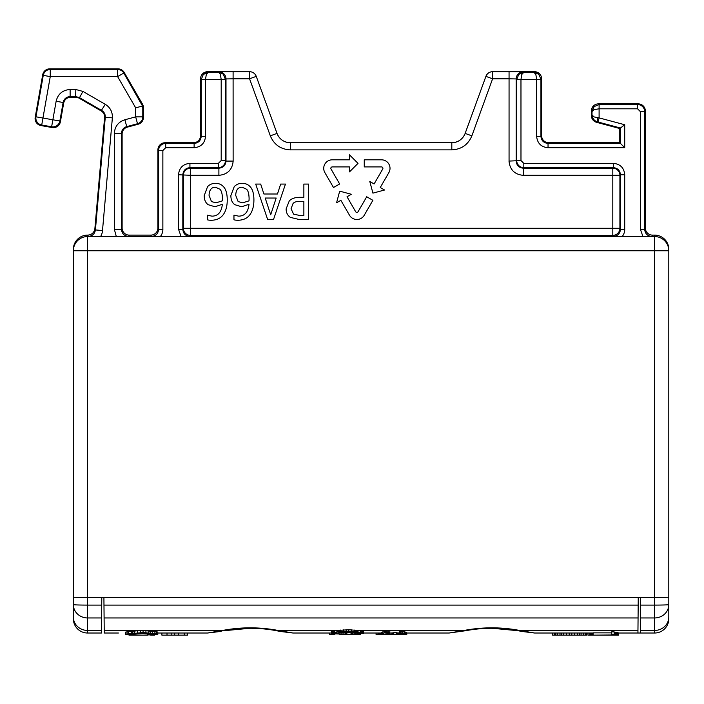 <?xml version="1.0" encoding="UTF-8"?>
<svg xmlns="http://www.w3.org/2000/svg" width="704" height="704" viewBox="0 0 704 704"><rect width="100%" height="100%" fill="white"/><g stroke="black" fill="none" stroke-linecap="round" stroke-linejoin="round"><path stroke-width="1.06" d="M103.981 605.097L103.919 597.494L638.246 597.494L638.176 605.097L103.981 605.097L104.095 617.954L638.07 617.954L638.176 605.097M275.405 629.948L276.575 630.722C259.046 627.449 241.525 627.449 224.004 630.722L225.174 629.948L220.158 631.497L207.566 633.019L157.775 633.019L207.566 633.019L193.512 633.019L207.566 633.019L222.605 630.45L143.062 630.432L143.062 632.57L154.898 633.679L157.775 634.154L157.775 634.682L142.745 633.591L125.796 634.682L125.796 632.016L140.193 630.45L104.21 630.45L104.227 633.019L118.395 633.019M104.21 630.45L104.095 617.954M638.07 617.954L637.956 630.45L519.57 630.45L534.6 633.019L593.076 633.019L534.6 633.019L548.654 633.019L534.6 633.019L521.682 631.426L518.162 630.722L519.561 630.45M638.246 597.494L654.588 597.494L654.588 630.45L640.666 630.45L640.684 633.019L618.658 633.019L637.938 633.019L637.956 630.45M104.227 633.019L106.999 633.019M143.378 630.45L157.775 632.016L157.775 634.154M143.062 630.432L140.193 630.45M466.761 629.948L465.599 630.722L357.359 630.45L348.779 629.737L337.638 630.45L277.983 630.45L293.014 633.019L331.505 633.019L293.014 633.019L307.076 633.019L293.014 633.019L280.095 631.426L276.575 630.722L277.983 630.45L276.575 630.722M625.046 633.019L624.307 633.019L625.046 633.019M614.178 632.034L618.658 632.914L618.658 635.043L611.626 634.022L611.626 634.99L593.076 635.149L618.658 635.043M611.626 632.861L593.076 632.861L593.076 634.99M614.178 634.022L614.178 631.884L611.626 631.884L611.626 634.022M516.991 629.948L518.162 630.722C500.641 627.449 483.12 627.449 465.59 630.722L465.696 630.705M224.004 630.722L222.605 630.45C241.058 626.965 259.521 626.965 277.992 630.441M151.378 634.031L151.378 635.149L154.581 635.149L154.581 634.348M152.337 634.119L152.337 635.149M153.613 634.251L153.613 635.149M128.999 634.348L128.999 635.149L147.541 635.149L147.541 633.75M174.689 633.019L174.689 635.149L187.475 635.149L187.475 633.019M178.526 633.019L178.526 635.149M184.281 633.019L184.281 635.149M161.902 633.019L161.902 635.149L174.689 635.149M167.015 633.019L167.015 635.149M171.811 633.019L171.811 635.149M145.939 630.555L145.939 632.685M148.817 630.775L148.817 632.905M150.735 630.986L150.735 633.116M152.337 631.18L152.337 633.318M154.898 631.55L154.898 633.679M156.499 631.796L156.499 633.926M125.796 634.154L143.062 632.57M127.081 631.796L127.081 633.926M128.674 631.55L128.674 633.679M131.234 631.18L131.234 633.318M132.836 630.986L132.836 633.116M134.754 630.775L134.754 632.905M137.632 630.555L137.632 632.685M140.51 630.432L140.51 632.57M150.102 633.926L150.102 634.885L147.541 634.885M150.418 633.952L150.102 634.885M150.418 635.078L151.378 635.149M150.735 633.978L150.735 635.122M465.59 630.722L449.152 633.019L406.771 633.019L449.152 633.019L464.182 630.45M357.359 630.45L363.484 631.55L363.484 632.966L351.657 631.268L337.638 631.866L357.359 631.866M363.484 632.966L363.484 633.635L346.535 632.298L331.505 633.635L331.505 631.55L337.638 630.45M339.68 632.658L346.28 633.019M356.708 632.782L352.933 632.676L352.933 634.445L356.127 634.445L352.933 634.401M363.484 633.019L381.19 633.019L363.484 633.019M381.19 634.084L381.19 632.667L381.832 632.254L388.221 630.934L388.221 632.359L384.384 632.843L381.19 634.084L388.221 634.445M384.71 634.128L389.822 633.406L389.822 630.934L388.221 630.934M389.822 633.019L390.896 633.019L389.822 633.019M393.659 632.843L390.896 633.019M396.537 634.128L396.537 632.702L393.659 632.702L393.659 634.26L391.098 634.445L406.771 634.445L405.486 633.477L400.69 632.755L399.414 632.755L399.414 634.436L393.659 634.128M396.537 632.843L399.414 633.01M406.771 634.084L406.771 632.667L404.21 631.761L399.414 631.33L399.414 632.755M336.943 630.546L336.943 631.972L337.638 631.866M338.545 630.318L338.545 631.734M340.463 630.08L340.463 631.506M343.341 629.851L343.341 631.268M346.218 629.737L346.218 631.154M348.779 629.737L348.779 631.154M351.657 629.851L351.657 631.268M354.534 630.08L354.534 631.506M356.453 630.318L356.453 631.734M358.046 630.546L358.046 631.972M587.963 633.019L587.963 635.149L618.658 635.149M589.882 633.019L589.882 635.149M590.198 633.019L590.198 635.149M591.158 633.019L591.158 635.149M592.117 633.019L592.117 635.149M555.834 633.019L555.834 635.149L586.529 635.149L586.529 633.019M557.436 633.019L557.436 635.149M559.988 633.019L559.988 635.149M561.59 633.019L561.59 635.149M563.508 633.019L563.508 635.149M566.386 633.019L566.386 635.149M569.263 633.019L569.263 635.149M571.824 633.019L571.824 635.149M574.702 633.019L574.702 635.149M577.579 633.019L577.579 635.149M579.498 633.019L579.498 635.149M581.09 633.019L581.09 635.149M583.651 633.019L583.651 635.149M585.253 633.019L585.253 635.149M554.558 633.019L554.558 635.149L555.834 635.149M552.64 633.019L552.64 635.149L554.558 635.149M614.504 632.35L614.504 634.48M614.821 632.509L614.821 634.638M615.463 632.694L615.463 634.823M616.422 632.799L616.422 634.929M617.698 632.887L617.698 635.017M360.606 630.978L360.606 632.403M362.208 631.277L362.208 632.694M331.505 632.966L336.943 631.972M332.79 631.277L332.79 632.694M334.382 630.978L334.382 632.403M329.586 633.019L329.586 634.445L334.708 634.445L334.708 633.213M336.626 632.966L336.626 633.917L334.708 633.917M336.626 633.917L352.933 634.445M338.862 632.729L338.862 634.014M341.097 632.755L341.097 634.172M343.024 632.905L343.024 634.322M345.259 633.002L345.259 634.427M346.861 633.019L346.861 634.445L339.821 634.445M360.29 634.445L356.127 634.427L360.29 634.445L360.29 633.213M354.209 632.676L354.209 634.102L352.933 634.102M354.209 634.102L360.087 634.445M355.81 632.72L355.81 634.137M357.729 632.878L357.729 634.269M359.005 633.054L359.005 634.366M359.964 633.178L359.964 634.436M384.71 634.26L381.19 634.295M381.832 632.254L381.832 633.67M382.791 631.84L382.791 633.257M384.384 631.418L384.384 632.843M385.986 631.136L385.986 632.562M389.822 632.359L388.221 632.359M385.026 633.899L385.026 634.383M385.986 633.67L385.986 634.427M387.262 633.477L387.262 634.445M387.464 634.445L391.098 634.445L391.098 633.019M388.546 633.406L388.546 634.445M389.822 633.406L389.822 634.445L391.098 634.445M392.383 633.01L392.383 634.427M393.342 632.958L393.342 634.383M396.854 632.94L396.854 634.357M397.496 632.984L397.496 634.41M398.455 633.01L398.455 634.427M400.69 634.436L403.568 634.26L400.69 633.609L400.69 634.436L399.414 634.436M401.65 633.67L401.65 634.427M402.609 633.794L402.609 634.41M400.69 633.609L399.414 633.609M400.69 631.33L400.69 632.755M402.292 631.418L402.292 632.843M404.21 631.761L404.21 633.186M405.486 632.06L405.486 633.477M406.446 632.43L406.446 633.846M406.771 634.295L390.896 634.445M376.077 633.019L376.077 634.445L381.19 634.445M377.995 633.019L377.995 634.445M378.312 633.019L378.312 634.445M379.271 633.019L379.271 634.445M380.23 633.019L380.23 634.445M331.505 633.635L331.505 634.445M331.83 633.6L331.83 634.445M332.79 633.459L332.79 634.445M333.749 633.327L333.749 634.445M346.28 634.445L339.821 634.41M351.014 633.019L351.014 634.445M351.974 633.019L351.974 634.445M101.79 597.494L101.719 605.097L87.578 605.097L87.578 250.756L73.366 250.756L73.366 249.33L73.366 597.247L103.919 597.494M668.8 521.462L668.8 597.247L654.588 597.494L668.8 597.247L668.8 604.595A14.212 0.493 180 0 1 654.588 605.097L640.446 605.097L640.376 597.494M640.666 630.45L640.561 617.954L654.588 617.954A14.212 13.35 0 0 0 668.8 604.595L668.8 250.756A14.212 14.212 180 0 0 654.588 236.544L654.588 597.494M101.605 617.954L101.499 630.45L87.578 630.45L87.578 617.954L101.605 617.954L101.719 605.097M101.473 633.019L87.578 633.019L101.473 633.019L101.499 630.45M87.578 597.494L73.366 597.247L73.366 617.091L73.366 597.247M668.8 433.99L668.8 451.827M640.446 605.097L640.561 617.954M73.366 618.807L73.366 617.091A14.212 13.35 180 0 0 87.578 630.45L87.578 633.019A14.212 14.212 0 0 1 73.366 618.807A14.212 14.212 0 0 0 87.578 633.019M73.366 415.518L73.366 259.354M668.8 604.595L668.8 617.091A14.212 13.35 180 0 1 654.588 630.45L654.588 633.019L640.684 633.019L654.588 633.019A14.212 14.212 0 0 0 668.8 618.807M652.458 235.118L651.781 236.465C647.469 236.042 645.102 233.675 644.679 229.363L645.348 228.008A7.11 7.102 116.6 0 0 652.458 235.118L654.588 235.118A14.212 14.212 -90 0 1 668.8 249.33L668.8 250.756L87.578 250.756L87.578 236.544A14.212 14.212 180 0 0 73.366 250.756M668.8 259.767L668.8 433.998M73.366 249.33A14.212 14.212 -90 0 1 87.578 235.118L87.806 235.118C91.828 234.766 94.186 232.61 94.882 228.633L95.418 229.935C94.732 233.913 92.365 236.078 88.343 236.421L100.593 236.544A12.804 11.097 121.7 0 0 102.546 230.56M651.781 236.465L613.342 236.465C617.654 236.042 620.022 233.675 620.453 229.363L624.738 229.363A10.085 8.58 116.5 0 1 622.204 236.544M202.488 79.499L201.23 79.473L203.306 74.439L208.314 72.345L206.325 74.448L205.489 79.446L221.197 79.446L221.197 160.547L218.354 163.381L189.93 163.39L189.93 167.649C185.618 168.071 183.251 170.447 182.82 174.75L182.82 229.363L183.366 228.281A7.102 7.102 -153.4 0 0 190.467 235.382L190.467 175.296L178.534 174.75L178.561 229.363L182.82 229.363C183.251 233.675 185.618 236.042 189.93 236.465L151.492 236.465C155.804 236.042 158.171 233.675 158.594 229.363L162.879 229.363A10.085 8.58 116.5 0 1 160.345 236.544M122.118 228.008L122.118 133.989L121.466 133.487L121.466 229.31L114.347 229.31L116.318 236.544L128.568 236.421C124.256 235.99 121.889 233.622 121.466 229.31L122.118 228.008A7.11 7.102 116.6 0 0 129.219 235.118L150.814 235.118A7.11 7.102 63.4 0 0 157.916 228.008L158.594 229.363L158.594 150.524L162.862 150.524L165.704 147.69M116.318 236.544L100.593 236.544M645.348 228.008L645.348 110.968L644.679 111.646L644.679 229.363L640.411 229.363L642.954 236.544M517.968 79.499L516.71 79.473L518.786 74.439L516.71 79.473L516.71 160.547A7.102 7.102 -135 0 0 523.811 167.649L523.811 163.381L613.342 163.39L613.342 167.649C617.654 168.071 620.022 170.447 620.453 174.75L624.738 174.75C624.07 167.834 620.268 164.023 613.342 163.337M536.633 136.312C537.31 143.238 541.112 147.048 548.038 147.726L548.038 143.422L620.453 143.422L624.712 147.682L624.712 124.74L620.453 128.014L620.453 143.422L619.775 142.745L548.715 142.745A7.102 7.102 135 0 1 541.614 135.643L541.614 78.795A7.102 7.102 -45 0 0 534.512 71.694L492.589 71.694A7.102 7.102 127.7 0 0 485.91 76.366L465.15 133.399A14.212 14.212 -52.2 0 1 451.801 142.745L290.365 142.745A14.212 14.212 17.6 0 1 277.015 133.399L256.256 76.366L249.568 78.795L249.568 71.702L218.838 71.826A7.102 7.102 45 0 1 225.993 78.936L225.993 161.084L233.13 161.084L233.103 78.813L249.568 78.813L270.327 135.854C274.067 144.716 280.738 149.38 290.321 149.882M613.342 236.465L612.806 235.382A7.102 7.102 153.4 0 0 619.907 228.281L620.453 229.363L620.453 174.75L619.907 175.296A7.102 7.102 45 0 0 612.806 168.186L523.274 168.186C518.962 167.763 516.595 165.396 516.173 161.084L516.173 78.936L509.062 78.813L509.062 161.084M194.119 147.726C201.045 147.048 204.855 143.246 205.533 136.312L201.23 136.312L201.23 79.473L200.552 78.795L200.552 135.643L201.23 136.312C200.798 140.624 198.431 143 194.119 143.422L194.119 147.708M189.93 163.346C183.005 164.023 179.194 167.834 178.517 174.75M56.118 101.218C57.966 93.958 62.621 90.05 70.092 89.496L75.821 89.514L82.931 91.414L105.31 104.342C110.282 107.483 112.631 112.006 112.367 117.885L102.502 230.551L95.418 229.935L105.274 117.26L104.597 117.621L94.882 228.633M521.805 74.448L523.794 72.345L521.805 74.448L520.969 79.446L536.677 79.446L535.841 74.448L533.922 72.345M624.712 124.74L599.104 117.885L598.004 122.003L597.291 121.81C594.035 120.674 592.275 118.395 592.002 114.963L594.106 116.943L599.104 117.885L599.104 108.803L594.106 109.639L592.002 111.558M189.93 236.465L190.467 235.382L612.806 235.382L612.806 228.281L619.907 228.281L619.907 175.296L612.806 175.296L612.806 228.281L183.366 228.281L183.366 175.296A7.102 7.102 -45 0 1 190.467 168.186L218.891 168.186L218.891 175.322C227.55 174.495 232.302 169.743 233.156 161.084M224.198 79.473L221.197 79.446L220.361 74.448L218.997 72.53M194.119 147.682L165.704 147.682L165.704 143.422L194.119 143.422L193.45 142.745L165.026 142.745A7.102 7.102 -135 0 0 157.916 149.846L157.916 228.008M114.356 229.31L114.356 133.478L121.466 133.487A7.102 7.102 127.5 0 1 126.729 126.623L124.89 119.75L135.67 116.873L135.67 107.844L142.516 106.014L142.78 107.844L142.78 116.873L135.67 116.873L137.509 123.737A7.102 7.102 -52.5 0 0 142.78 116.873L143.431 117.374L143.431 107.677A7.102 7.102 -112.5 0 0 142.481 104.122L124.168 72.398L123.79 73.049A7.102 7.102 -150 0 0 117.638 69.502L117.638 76.595M135.67 107.844L117.63 76.595L123.79 73.049L142.516 106.014M205.489 136.312L205.489 79.446L206.325 74.448M104.597 117.621A7.102 7.102 -133.7 0 0 101.068 110.845L105.31 104.333M593.437 107.378L592.002 111.619L594.097 106.612L599.13 104.544L599.104 108.803L637.569 108.803L637.569 104.544L638.246 103.866A7.102 7.102 -45 0 1 645.348 110.968M518.98 74.254L523.626 72.345L534.054 72.345C534.811 72.081 536.369 72.741 538.727 74.316L540.927 79.059M538.102 73.779L533.852 72.345L538.666 74.246M597.326 117.691L597.291 121.81L596.57 121.572C594.449 122.003 590.99 114.576 592.011 115.236L592.011 111.329L593.868 106.858M638.246 103.866L598.453 103.866L599.13 104.544L637.569 104.544A7.102 7.102 45 0 1 644.679 111.646L640.411 111.646L640.411 229.363M592.002 111.619L591.351 110.968L591.351 115.465L592.002 114.963M597.291 121.81L596.614 122.329L619.775 128.533L620.453 128.014L598.004 122.003M619.775 128.533L619.775 142.745M523.327 71.826L492.598 71.702A7.102 7.102 145 0 0 485.918 76.375L492.598 78.813L492.589 71.694M242.167 183.322A170.262 41.659 65.7 0 0 234.221 186.666L230.877 195.589C230.859 199.672 232.144 202.69 234.74 204.662L241.622 206.756L249.014 204.283C248.16 212.15 244.702 216.11 238.621 216.146L233.957 215.195L233.957 219.771A19.782 4.893 -15.7 0 0 237.987 220.264C243.382 220.158 247.394 218.249 250.026 214.535C252.648 210.83 253.942 205.876 253.915 199.681C253.836 193.442 252.534 189.059 249.999 186.551A78.109 27.35 120.8 0 0 242.167 183.322M299.86 197.314C295.011 197.34 291.474 198.563 289.238 201.001L286.132 208.894A533.878 68.746 -32.9 0 0 290.365 217.386L299.658 219.604L308.581 219.604L308.581 184.07L303.864 184.07L303.864 197.314L299.86 197.314M273.486 219.604L267.678 219.604L255.702 184.07L260.682 184.07L263.903 194.005L277.464 194.005L280.685 184.07L285.463 184.07L273.486 219.604M215.503 183.322A170.262 41.659 65.7 0 0 207.557 186.666L204.222 195.589C204.204 199.672 205.489 202.69 208.076 204.662L214.958 206.756L222.358 204.283C221.505 212.15 218.038 216.11 211.966 216.146L207.302 215.195L207.302 219.771A19.782 4.893 -15.7 0 0 211.332 220.264C216.726 220.158 220.739 218.249 223.362 214.535C225.984 210.83 227.278 205.876 227.251 199.681C227.172 193.442 225.87 189.059 223.335 186.551A78.109 27.35 120.8 0 0 215.503 183.322M364.258 166.918L364.258 159.808L381.489 159.808A8.527 8.527 0 0 1 388.872 172.603L380.257 187.519L384.56 190.01L372.918 193.134L369.794 181.482L374.106 183.973L382.721 169.048A1.417 1.417 0 0 0 381.489 166.918L364.258 166.918M333.485 187.519L339.645 183.973L331.03 169.048A1.417 1.417 0 0 1 332.262 166.918L349.492 166.918L349.492 171.89L358.01 163.363L349.492 154.836L349.492 159.808L332.262 159.808A8.527 8.527 0 0 0 324.87 172.603L333.485 187.519M349.492 215.23A8.527 8.527 0 0 0 364.258 215.23L372.874 200.314L366.714 196.759L358.098 211.684A1.417 1.417 0 0 1 355.643 211.684L347.028 196.759L351.331 194.269L339.689 191.154L336.565 202.796L340.877 200.314L349.492 215.23M223.379 74.439L225.456 79.473L223.379 74.439L222.464 73.656M218.891 71.826L218.372 72.345L222.631 73.779L218.539 72.345L208.111 72.345L207.654 71.694L249.577 71.694A7.102 7.102 -127.6 0 1 256.256 76.366A7.102 7.102 -145 0 0 249.568 71.702L249.577 71.694M193.45 142.745A7.102 7.102 45 0 0 200.552 135.643M127.38 127.125L138.16 124.23L137.509 123.737L126.729 126.623L127.38 127.125A7.102 7.102 108.8 0 0 122.118 133.989M56.135 101.244L51.63 126.782A7.102 7.102 -35 0 0 59.866 121.018L35.957 116.802A7.102 7.102 55 0 0 41.721 125.03L50.257 76.604L50.257 69.502L117.638 69.502L118.008 68.851L49.711 68.851L50.257 69.502A7.102 7.102 140 0 0 43.261 75.372L50.257 76.604L117.63 76.604M42.715 74.721L35.2 117.33L35.957 116.802L43.261 75.372L42.715 74.721A7.102 7.102 120.5 0 1 49.711 68.851M40.964 125.558L52.158 127.538L51.63 126.782L41.721 125.03L40.964 125.558A7.102 7.102 145 0 1 35.2 117.33M60.394 121.774L63.677 103.145L63.131 102.494L59.866 121.018L60.394 121.774A7.102 7.102 55 0 1 52.158 127.538M70.127 89.496L70.127 96.615L70.673 97.266A7.102 7.102 159.5 0 0 63.677 103.145M70.673 97.266L75.645 97.266L75.821 89.514M82.922 91.414L79.2 98.226A7.102 7.102 -157.6 0 0 75.645 97.266M79.2 98.226L101.068 110.845M143.431 117.374A7.102 7.102 -71 0 1 138.16 124.23M205.92 72.776L208.111 72.345L203.438 74.316L205.436 72.97L203.43 74.316M591.351 110.968A7.102 7.102 -135 0 1 598.453 103.866M596.614 122.329A7.102 7.102 34 0 1 591.351 115.465M235.717 195.386C235.937 189.939 238.075 187.211 242.141 187.211L246.567 189.226C248.142 190.687 248.987 193.811 249.102 198.616L249.014 200.86L242.686 202.814L238.137 201.582L235.717 195.386M291.051 208.745L293.066 203.474C294.439 201.96 296.965 201.247 300.643 201.344L303.864 201.344L303.864 215.512L299.948 215.512L293.612 214.157L291.051 208.745M265.197 198.035L276.17 198.035L270.697 214.764L265.197 198.035M209.053 195.386C209.282 189.939 211.42 187.211 215.477 187.211L219.912 189.226C221.487 190.687 222.332 193.811 222.446 198.616L222.358 200.86L216.022 202.814L211.473 201.582L209.053 195.386M200.552 78.795A7.102 7.102 -135 0 1 207.654 71.694M118.008 68.851A7.102 7.102 -135.1 0 1 124.168 72.398M247.394 190.335L246.567 189.226M222.446 198.616L222.323 195.897M464.174 630.441C482.645 626.965 501.107 626.965 519.578 630.441M140.193 632.579L143.378 632.579M654.588 235.118L654.588 236.544L87.578 236.544L87.578 235.118M87.578 605.097A14.212 0.493 180 0 1 73.366 604.595A14.212 13.35 0 0 0 87.578 617.954L87.578 605.097M88.343 236.421L87.806 235.118M151.492 236.465L150.814 235.118M129.219 235.118L128.568 236.421M523.811 163.381L520.978 160.547L520.969 79.446L519.754 79.455M624.712 229.363L624.712 174.75M637.569 108.803L640.411 111.646M548.038 147.682L624.712 147.682M539.678 79.473L536.677 79.446L536.677 136.312L540.936 136.312C541.358 140.624 543.734 142.991 548.038 143.422L548.715 142.745M178.552 229.363L181.095 236.544M162.862 229.363L162.862 150.524M124.89 119.742C118.29 121.95 114.778 126.518 114.338 133.452M517.968 79.473L520.969 79.446M520.978 160.547L509.036 161.084M509.01 161.084C509.863 169.743 514.615 174.495 523.274 175.349L523.274 168.186L523.811 167.649L613.342 167.649L612.806 168.186L612.806 175.296L523.274 175.296M541.614 135.643L540.936 136.312L540.936 79.473L539.678 79.499M218.354 163.381L218.354 167.649L189.93 167.649L190.467 168.186L190.467 175.296L218.891 175.296M451.801 142.745L290.356 142.762L290.356 149.873L451.827 149.864C461.428 149.38 468.098 144.716 471.847 135.881L492.598 78.813L509.062 78.813L509.062 71.702M202.488 79.473L205.489 79.446M165.026 142.745L165.704 143.422A7.102 7.102 135 0 0 158.594 150.524L157.916 149.846M233.103 71.702L233.103 78.813L225.993 78.936L225.456 79.473L225.456 160.547A7.102 7.102 135 0 1 218.354 167.649L218.891 168.186C223.203 167.763 225.57 165.396 225.993 161.084L225.456 160.547L221.188 160.547M225.456 79.473L224.198 79.499M56.118 101.253L63.131 102.494A7.102 7.102 140 0 1 70.127 96.615L75.821 96.615L79.376 97.574L101.754 110.493C104.236 112.068 105.415 114.33 105.274 117.26L112.358 117.885M224.083 79.473L222.807 79.455M516.71 79.473L516.173 78.936A7.102 7.102 -45 0 1 523.301 71.826L523.794 72.345M533.852 72.345L534.512 71.694M541.614 78.795L540.936 79.473M290.365 142.745L290.356 142.762C283.95 142.437 279.497 139.313 277.006 133.408L270.318 135.846M277.015 133.399L256.256 76.366M485.91 76.366L465.159 133.408L471.847 135.846M451.81 149.873L451.81 142.762C458.216 142.437 462.669 139.313 465.159 133.408M143.431 107.677L142.78 107.844M141.83 104.298L142.481 104.122M637.938 633.019L640.684 633.019M625.821 633.019L624.219 633.019M491.876 628.25L518.003 630.696M224.259 630.678L250.29 628.25M89.742 633.019L101.112 633.019M519.534 73.779L523.626 72.345"/></g></svg>
